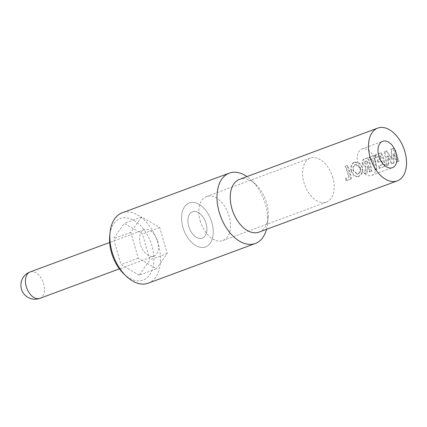 <?xml version="1.0" encoding="UTF-8"?>
<svg xmlns="http://www.w3.org/2000/svg" width="427" height="427" viewBox="0 0 427 427"><rect width="100%" height="100%" fill="white"/><g stroke="black" fill="none" stroke-linecap="round" stroke-linejoin="round"><path stroke-width="0.32" stroke-dasharray="2.13 1.6" d="M206.081 223.524A14.07 8.7 69.7 0 0 192.513 211.765A14.07 8.7 69.7 0 0 188.723 226.385A14.07 8.7 69.7 0 0 202.291 238.149A14.07 8.7 69.7 0 0 206.081 223.524A14.07 8.7 69.7 0 0 192.513 211.765A14.07 8.7 69.7 0 0 188.723 226.385A14.07 8.7 69.7 0 0 202.291 238.149A14.07 8.7 69.7 0 0 206.081 223.524M157.691 241.458A14.07 8.7 69.7 0 0 144.123 229.699A14.07 8.7 69.7 0 0 140.334 244.324A14.07 8.7 69.7 0 0 153.901 256.083A14.07 8.7 69.7 0 0 157.691 241.458M332.846 177.733A23.448 14.497 69.7 0 0 310.232 158.129A23.448 14.497 69.7 0 0 303.912 182.505A23.448 14.497 69.7 0 0 326.527 202.104A23.448 14.497 69.7 0 0 332.846 177.733M211.867 222.568A23.448 14.497 69.7 0 0 189.257 202.969A23.448 14.497 69.7 0 0 182.937 227.34A23.448 14.497 69.7 0 0 205.552 246.945A23.448 14.497 69.7 0 0 211.867 222.568A23.448 14.497 69.7 0 0 189.257 202.969A23.448 14.497 69.7 0 0 182.937 227.34A23.448 14.497 69.7 0 0 205.552 246.945A23.448 14.497 69.7 0 0 211.867 222.568M375.45 160.755A14.07 8.7 69.7 0 0 361.882 148.991A14.07 8.7 69.7 0 0 358.093 163.616A14.07 8.7 69.7 0 0 371.661 175.374A14.07 8.7 69.7 0 0 375.45 160.755M123.809 273.851A32.831 20.293 69.7 0 0 147.849 277.032A32.831 20.293 69.7 0 0 151.98 245.952A32.831 20.293 69.7 0 0 128.468 218.154A32.831 20.293 69.7 0 0 109.718 235.832M148.228 283.192A37.517 23.197 69.7 0 0 158.332 244.196A37.517 23.197 69.7 0 0 122.149 212.833M266.501 229.352A37.517 23.197 69.7 0 0 267.494 223.689A37.517 23.197 69.7 0 0 265.482 204.485A37.517 23.197 69.7 0 0 251.391 180.237A37.517 23.197 69.7 0 0 246.945 176.586M259.029 232.123A28.139 17.395 69.7 0 0 268.119 217.279A28.139 17.395 69.7 0 0 266.608 202.873A28.139 17.395 69.7 0 0 256.04 184.688A28.139 17.395 69.7 0 0 239.472 179.356M349.121 177.024A28.139 17.395 69.7 0 0 348.101 172.673A28.139 17.395 69.7 0 0 345.608 166.034L347.471 165.345A28.139 17.395 -110.3 0 1 349.964 171.985A28.139 17.395 -110.3 0 1 351.357 178.801L346.569 180.578A28.139 17.395 69.7 0 0 346.201 178.107L349.121 177.024L346.201 178.107M351.837 171.334L351.827 171.291C350.679 166.946 351.586 163.957 354.538 162.329L355.413 162.1L359.726 163.215L362.592 167.299C363.35 171.766 362.021 174.824 358.605 176.484L357.725 176.725L354.148 175.465L351.837 171.334L351.256 171.43L353.561 175.561L357.127 176.821L358.605 176.484M366.147 166.637L365.101 166.375L363.115 163.872C362.336 160.878 363.222 159.111 365.774 158.561L367.941 157.755A28.139 17.395 -110.3 0 1 370.439 164.395A28.139 17.395 -110.3 0 1 371.826 171.216L369.969 171.905A28.139 17.395 69.7 0 0 368.816 165.948L368.186 166.183L367.049 172.988L364.984 173.752L366.147 166.637L365.571 166.727L364.38 173.853L364.984 173.752M375.152 169.983A28.139 17.395 69.7 0 0 373.758 163.162A28.139 17.395 69.7 0 0 372.291 158.887L370.428 159.575A28.139 17.395 69.7 0 0 369.403 157.216L374.991 155.145A28.139 17.395 -110.3 0 1 376.011 157.51L374.153 158.198A28.139 17.395 -110.3 0 1 375.621 162.473A28.139 17.395 -110.3 0 1 377.014 169.295L374.554 170.085L377.014 169.295M378.471 162.18A28.139 17.395 69.7 0 0 378.279 161.486A28.139 17.395 69.7 0 0 377.746 159.767L381.471 158.39A28.139 17.395 69.7 0 0 380.532 155.834L376.811 157.211A28.139 17.395 69.7 0 0 375.787 154.852L381.37 152.781A28.139 17.395 -110.3 0 1 383.862 159.42A28.139 17.395 -110.3 0 1 385.255 166.236L379.672 168.307A28.139 17.395 69.7 0 0 379.299 165.841L383.024 164.459A28.139 17.395 69.7 0 0 382.197 160.798L377.895 162.276L382.197 160.798M386.985 165.596L386.467 158.454L384.85 151.489L386.766 150.779L392.322 159.207L391.511 149.023L393.443 148.308L396.816 154.617L399.08 161.112L397.195 161.812L394.148 153.64L393.945 163.018L392.13 163.69L388.036 155.903L388.869 164.902L386.387 165.697L388.869 164.902M139.207 275.196L121.001 264.633L113.529 238.73L124.257 223.396L142.458 233.959L149.936 259.856L139.207 275.196L156.49 268.791L138.284 258.228L130.811 232.325L141.534 216.991L159.741 227.554L167.219 253.451L156.49 268.791M167.219 253.451L149.936 259.856M159.741 227.554L142.458 233.959M141.534 216.991L124.257 223.396M130.811 232.325L113.529 238.73M138.284 258.228L121.001 264.633M345.614 178.203A27.2 16.818 -110.3 0 1 345.971 180.674L346.569 180.578M345.971 180.674L351.357 178.801M350.754 178.902A27.2 16.818 69.7 0 0 346.873 165.441L345.608 166.034M345.011 166.135A27.2 16.818 -110.3 0 1 348.539 177.12M346.873 165.441L347.471 165.345M358.002 176.586C361.423 174.937 362.758 171.873 362.011 167.395L362.592 167.299M362.011 167.395L359.134 163.311L354.538 162.329M353.935 162.431C350.983 164.048 350.092 167.048 351.256 171.43M360.74 168.019L356.225 164.518L355.611 164.678C353.609 165.74 352.964 167.715 353.684 170.603L357.687 174.163L358.264 174.008L360.345 172.113L360.74 168.019L360.158 168.115L359.758 172.209L360.345 172.113M359.758 172.209L357.1 174.264L353.108 170.709C352.382 167.822 353.017 165.847 355.024 164.774L355.611 164.678M355.024 164.774L355.638 164.614L360.158 168.115M357.677 174.109L358.264 174.008M353.108 170.709L353.684 170.603M364.38 173.853L366.451 173.084L367.604 166.279L368.234 166.044A27.2 16.818 -110.3 0 1 369.366 172.006L371.826 171.216M371.228 171.312A27.2 16.818 69.7 0 0 367.343 157.857L367.941 157.755M367.343 157.857L365.176 158.657C362.624 159.202 361.744 160.974 362.534 163.968L363.115 163.872M362.534 163.968C363.137 165.665 364.151 166.589 365.571 166.727M366.451 173.084L367.049 172.988M367.604 166.279L368.186 166.183M368.234 166.044L368.816 165.948M369.366 172.006L369.969 171.905M368.101 163.536A28.139 17.395 69.7 0 0 367.108 160.808L366.473 161.043C365.341 161.203 364.834 161.902 364.962 163.151L366.435 164.069L367.375 163.808M366.793 163.899L365.859 164.165L364.38 163.247C364.247 162.004 364.749 161.305 365.886 161.139L367.108 160.808M366.521 160.904A27.2 16.818 -110.3 0 1 367.519 163.632M364.38 163.247L364.962 163.151M376.417 169.391A27.2 16.818 69.7 0 0 373.566 158.294L374.153 158.198M373.566 158.294L376.011 157.51M375.429 157.606A27.2 16.818 69.7 0 0 374.388 155.247L368.805 157.312A27.2 16.818 -110.3 0 1 369.841 159.671L372.291 158.887M371.703 158.983A27.2 16.818 -110.3 0 1 374.554 170.085M369.841 159.671L370.428 159.575M368.805 157.312L369.403 157.216M374.388 155.247L374.991 155.145M381.615 160.894A27.2 16.818 -110.3 0 1 382.437 164.555L378.712 165.938A27.2 16.818 -110.3 0 1 379.075 168.409L379.672 168.307M379.075 168.409L385.255 166.236M378.712 165.938L379.299 165.841M382.437 164.555L383.024 164.459M384.658 166.338A27.2 16.818 69.7 0 0 380.772 152.877L375.189 154.948A27.2 16.818 -110.3 0 1 376.224 157.307L379.945 155.93A27.2 16.818 -110.3 0 1 380.889 158.486L377.746 159.767M377.169 159.863A27.2 16.818 -110.3 0 1 377.895 162.276M380.889 158.486L381.471 158.39M379.945 155.93L380.532 155.834M376.224 157.307L376.811 157.211M375.189 154.948L375.787 154.852M380.772 152.877L381.37 152.781M388.271 164.998L387.454 155.999L391.532 163.792L393.347 163.114L393.571 153.736L396.598 161.913L397.195 161.812M396.598 161.913L399.08 161.112M393.571 153.736L394.148 153.64M393.347 163.114L393.945 163.018M391.532 163.792L392.13 163.69M387.454 155.999L388.036 155.903M398.482 161.214L392.845 148.404L390.913 149.119L391.74 159.303L386.168 150.88L384.85 151.489M384.252 151.59L386.387 165.697M386.168 150.88L386.766 150.779M391.74 159.303L392.322 159.207M390.913 149.119L391.511 149.023M392.845 148.404L393.443 148.308M200.22 220.935A23.448 14.497 69.7 0 0 222.835 240.54A23.448 14.497 69.7 0 0 229.15 216.163A23.448 14.497 69.7 0 0 206.535 196.564A23.448 14.497 69.7 0 0 200.22 220.935M365.176 158.657L365.774 158.561M365.886 161.139L366.473 161.043M39.839 298.356A14.07 8.7 69.7 0 0 43.629 283.731A14.07 8.7 69.7 0 0 31.064 271.705A14.07 8.7 69.7 0 0 30.061 271.972M144.123 229.699L109.648 242.477M206.535 196.564L310.232 158.129M268.119 217.279L267.494 223.689M361.882 148.991L382.619 141.305M371.661 175.374L392.397 167.688M256.04 184.688L251.391 180.237M222.835 240.54L326.527 202.104M153.901 256.083L119.427 268.861M357.725 176.725L357.127 176.821M355.413 162.1L354.816 162.201M356.225 164.518L355.632 164.614M357.687 174.168L357.1 174.264M366.435 164.069L365.859 164.16"/><path stroke-width="0.64" d="M246.945 176.586A37.517 23.197 69.7 0 0 229.299 173.122L122.149 212.833A37.517 23.197 69.7 0 0 110.027 232.63L109.718 235.832A32.831 20.293 69.7 0 0 111.479 252.635A32.831 20.293 69.7 0 0 123.809 273.851L126.136 276.077A37.517 23.197 69.7 0 0 148.228 283.192L255.378 243.481A37.517 23.197 69.7 0 0 266.501 229.352M110.027 232.63A37.517 23.197 69.7 0 0 112.039 251.834A37.517 23.197 69.7 0 0 126.136 276.077M229.299 173.122A37.517 23.197 69.7 0 0 219.195 212.118A37.517 23.197 69.7 0 0 255.378 243.481M377.73 128.111L239.472 179.356A28.139 17.395 69.7 0 0 231.893 208.606A28.139 17.395 69.7 0 0 259.029 232.123L397.286 180.883A28.139 17.395 69.7 0 0 404.871 151.633A28.139 17.395 69.7 0 0 377.73 128.111A28.139 17.395 69.7 0 0 370.15 157.36A28.139 17.395 69.7 0 0 397.286 180.883M396.187 153.063A14.07 8.7 69.7 0 0 382.619 141.305A14.07 8.7 69.7 0 0 378.829 155.93A14.07 8.7 69.7 0 0 392.397 167.688A14.07 8.7 69.7 0 0 396.187 153.063M39.839 298.356A14.07 14.07 0 0 1 21.35 288.769A14.07 14.07 0 0 1 30.061 271.972A14.07 8.7 69.7 0 0 26.271 286.597A14.07 8.7 69.7 0 0 38.836 298.622A14.07 8.7 69.7 0 0 39.839 298.356L119.427 268.861M30.061 271.972L109.648 242.477"/></g></svg>
